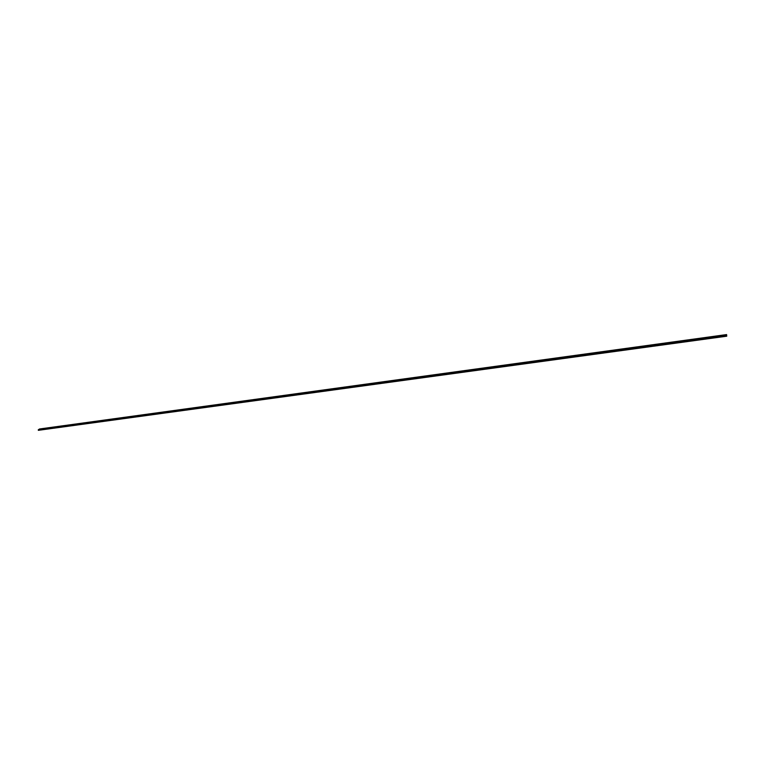 <?xml version="1.0" encoding="UTF-8"?>
<svg xmlns="http://www.w3.org/2000/svg" width="765" height="765" viewBox="0 0 765 765"><rect width="100%" height="100%" fill="white"/><g stroke="black" fill="none" stroke-linecap="round" stroke-linejoin="round"><path stroke-width="0.57" stroke-dasharray="3.83 2.87" d="M726.731 336.179L38.786 430.265L726.721 335.596L38.776 430.226L726.721 335.558L38.776 430.226L726.721 335.558L38.776 430.226L726.731 336.189L38.499 430.408L39.77 429.595L39.627 428.983L726.626 334.735L39.713 429.079L726.683 335.127L39.77 429.595L726.721 335.386L39.77 429.595L38.47 430.418M38.298 429.978L726.626 335.481L38.327 429.853L39.608 429.041L38.46 430.351L726.645 335.634L38.298 429.978L726.721 336.112L38.48 430.341L39.751 429.538L726.702 335.309L39.675 429.108L726.626 334.754L39.598 429.05L726.616 334.668L39.598 429.05L38.298 429.978L726.645 335.634L38.298 429.978L39.751 429.538L39.608 429.041L38.327 429.853L726.626 335.481L726.607 334.668L39.598 429.05L726.607 334.668L726.645 335.634L38.298 429.978L39.598 429.05L726.626 334.754L39.684 429.108L726.702 335.309L39.751 429.538L38.48 430.341L726.721 336.112L38.298 429.978M38.47 430.351L726.721 336.122L726.645 335.634L726.721 336.112L38.46 430.351M39.608 429.041L726.616 334.668L39.608 429.041"/><path stroke-width="1.15" d="M726.731 336.198L38.365 430.312L726.731 336.198L38.365 430.312L726.645 335.653L38.26 430.007L726.645 335.653L38.26 430.007L726.616 335.395L726.597 334.592L39.57 428.983L38.307 429.796L39.57 428.983L726.597 334.582L726.731 336.179M726.645 335.634L726.616 334.668L726.645 335.634M726.616 334.688L726.721 336.103L726.616 334.688M39.598 428.974L726.597 334.582"/></g></svg>
